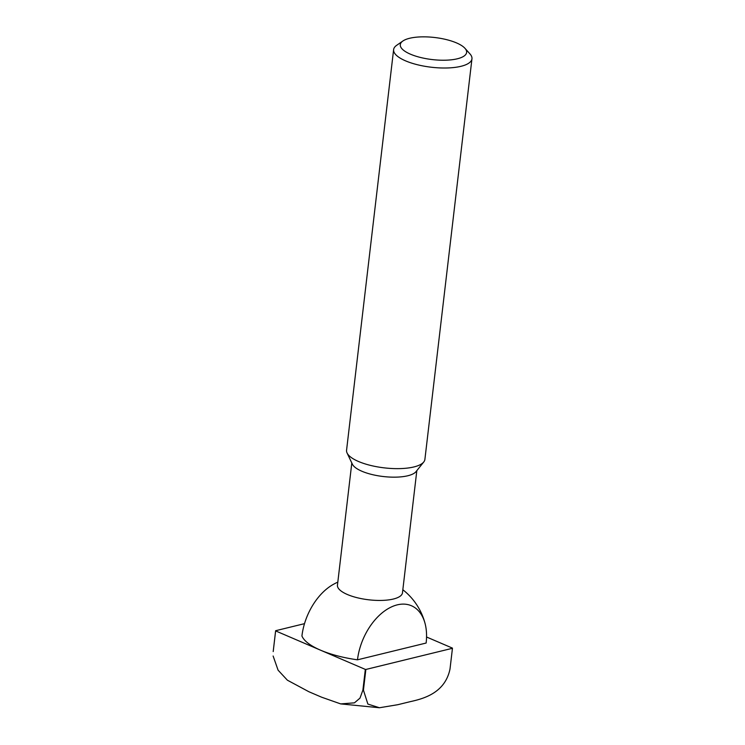 <?xml version="1.0" encoding="UTF-8"?>
<svg xmlns="http://www.w3.org/2000/svg" width="745" height="745" viewBox="0 0 745 745"><rect width="100%" height="100%" fill="white"/><g stroke="black" fill="none" stroke-linecap="round" stroke-linejoin="round"><path stroke-width="1.12" d="M273.192 651.4A88.962 29.586 6.7 0 0 273.201 651.586L275.622 630.717A88.962 29.586 6.7 0 0 275.631 630.903L365.329 669.41A88.962 29.586 6.7 0 0 365.86 669.457L452.448 648.29A88.962 29.586 6.7 0 0 452.438 648.113L426.55 637.003M304.509 623.658L275.622 630.717M273.117 656.01L278.09 670.183L287.374 680.185L308.877 691.732L321.672 697.218L340.688 703.904L354.443 702.842L359.984 698.13L362.899 690.093L365.329 669.41M273.201 651.586L275.631 630.903M457.328 58.79A33.385 11.101 6.7 0 0 464.945 48.295A33.385 11.101 6.7 0 0 434.754 37.511A33.385 11.101 6.7 0 0 402.887 41.003A33.385 11.101 6.7 0 0 415.17 55.95A33.385 11.101 6.7 0 0 457.328 58.79M402.887 41.003L396.685 45.305A39.438 13.112 6.7 0 0 393.621 49.598A39.438 13.112 6.7 0 0 417.405 64.731A39.438 13.112 6.7 0 0 460.987 66.305A39.438 13.112 6.7 0 0 471.958 58.799A39.438 13.112 6.7 0 0 469.974 53.91L464.945 48.295M393.621 49.598L346.565 450.222A39.438 13.112 6.7 0 0 347.068 452.979A39.438 13.112 6.7 0 0 374.111 466.221A39.438 13.112 6.7 0 0 413.931 466.938A39.438 13.112 6.7 0 0 423.756 461.984A39.438 13.112 6.7 0 0 424.892 459.432L471.958 58.799M347.068 452.979L352.366 464.163A32.733 10.886 6.7 0 0 374.81 475.161A32.733 10.886 6.7 0 0 407.86 475.748A32.733 10.886 6.7 0 0 416.017 471.641L423.756 461.984M351.808 462.999L337.457 585.16A32.733 10.886 6.7 0 0 357.2 597.723A32.733 10.886 6.7 0 0 393.379 599.027A32.733 10.886 6.7 0 0 402.477 592.796L416.828 470.635M337.82 582.115A63.092 63.092 0 0 0 333.397 584.35A49.719 31.225 113.2 0 0 301.93 635.969A63.092 20.981 6.7 0 0 320.48 650.152A63.092 20.981 6.7 0 0 357.488 659.819A49.719 31.225 -66.8 0 1 389.533 607.883A49.719 31.225 -66.8 0 1 425.125 623.723A49.719 31.225 -66.8 0 1 426.131 643.037L357.488 659.819M362.899 690.093A88.962 29.586 6.7 0 0 363.43 690.14L367.881 704.072L379.428 707.75L397.774 704.705L410.123 701.688C423.514 698.726 445.063 693.064 450.017 668.973L452.448 648.29M363.43 690.14L365.86 669.457M425.125 623.723A63.092 63.092 0 0 0 402.831 589.751M379.428 707.75L340.688 703.904"/></g></svg>
